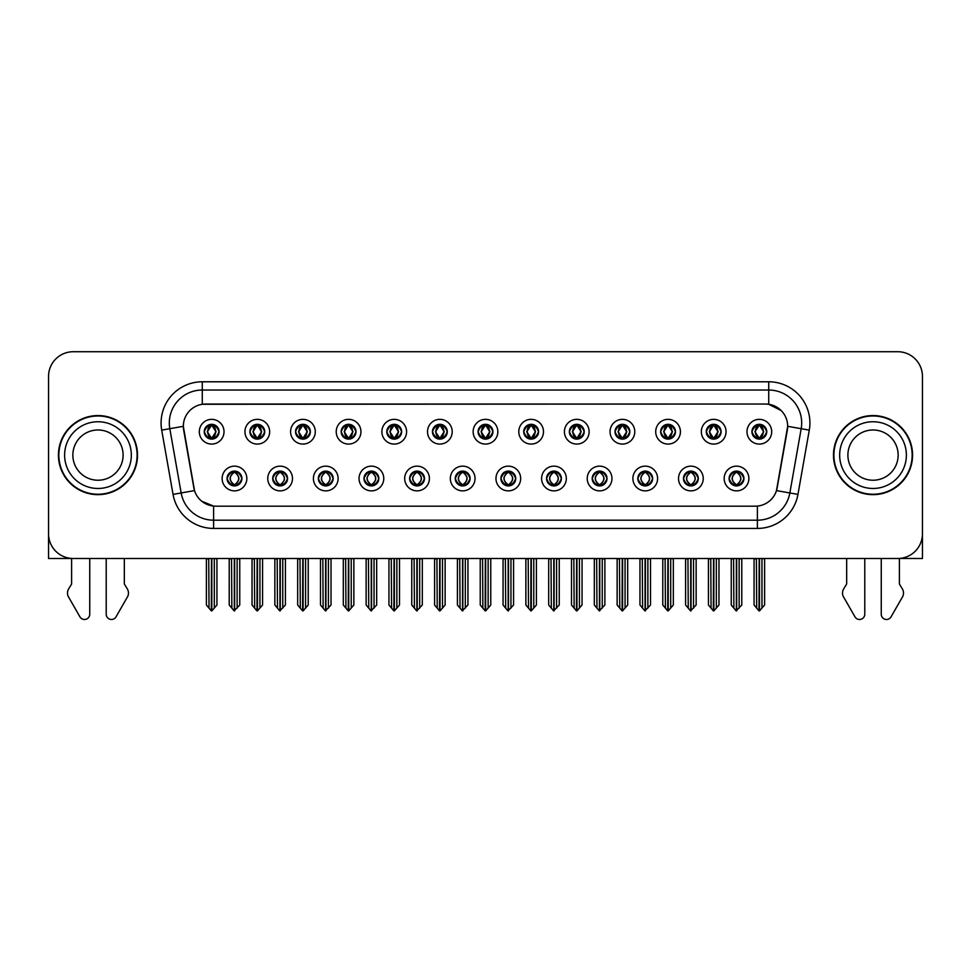<?xml version="1.0" encoding="UTF-8"?>
<svg xmlns="http://www.w3.org/2000/svg" width="971" height="971" viewBox="0 0 971 971"><rect width="100%" height="100%" fill="white"/><g stroke="black" fill="none" stroke-linecap="round" stroke-linejoin="round"><path stroke-width="1.46" d="M455.265 478.509A7.416 7.416 0 0 0 462.682 485.925A7.416 7.416 0 0 0 470.098 478.509A7.416 7.416 0 0 0 462.682 471.093A7.416 7.416 0 0 0 455.265 478.509L455.338 478.509C456.734 482.502 458.664 484.493 461.116 484.493L461.99 484.493C457.086 480.499 457.086 476.506 461.99 472.513L461.116 472.513C458.713 472.464 456.783 474.467 455.338 478.509M450.326 478.509A12.356 12.356 0 0 0 462.682 490.865A12.356 12.356 0 0 0 475.037 478.509A12.356 12.356 0 0 0 462.682 466.153A12.356 12.356 0 0 0 450.326 478.509M500.902 478.509A7.416 7.416 0 0 0 508.319 485.925A7.416 7.416 0 0 0 515.735 478.509A7.416 7.416 0 0 0 508.319 471.093A7.416 7.416 0 0 0 500.902 478.509L500.975 478.509C502.383 482.502 504.301 484.493 506.753 484.493L507.627 484.493C502.723 480.499 502.723 476.506 507.627 472.513L506.753 472.513C504.35 472.464 502.42 474.467 500.975 478.509M495.963 478.509A12.356 12.356 0 0 0 508.319 490.865A12.356 12.356 0 0 0 520.674 478.509A12.356 12.356 0 0 0 508.319 466.153A12.356 12.356 0 0 0 495.963 478.509M546.539 478.509A7.416 7.416 0 0 0 553.956 485.925A7.416 7.416 0 0 0 561.372 478.509A7.416 7.416 0 0 0 553.956 471.093A7.416 7.416 0 0 0 546.539 478.509L546.612 478.509C548.02 482.502 549.95 484.493 552.39 484.493L553.276 484.493C548.36 480.499 548.36 476.506 553.276 472.513L552.39 472.513C549.987 472.464 548.057 474.467 546.612 478.509M541.6 478.509A12.356 12.356 0 0 0 553.956 490.865A12.356 12.356 0 0 0 566.311 478.509A12.356 12.356 0 0 0 553.956 466.153A12.356 12.356 0 0 0 541.6 478.509M295.524 431.707A7.416 7.416 0 0 0 302.94 439.123A7.416 7.416 0 0 0 310.356 431.707A7.416 7.416 0 0 0 302.94 424.303A7.416 7.416 0 0 0 295.524 431.707L295.597 431.707C297.138 435.858 299.056 437.848 301.374 437.703L300.864 438.831M290.584 431.707A12.356 12.356 0 0 0 302.94 444.075A12.356 12.356 0 0 0 315.296 431.707A12.356 12.356 0 0 0 302.94 419.351A12.356 12.356 0 0 0 290.584 431.707M432.447 431.707A7.416 7.416 0 0 0 439.863 439.123A7.416 7.416 0 0 0 447.279 431.707A7.416 7.416 0 0 0 439.863 424.303A7.416 7.416 0 0 0 432.447 431.707L432.52 431.707C434.049 435.858 435.979 437.848 438.297 437.703L437.787 438.831M427.507 431.707A12.356 12.356 0 0 0 439.863 444.075A12.356 12.356 0 0 0 452.219 431.707A12.356 12.356 0 0 0 439.863 419.351A12.356 12.356 0 0 0 427.507 431.707M227.068 478.509A7.416 7.416 0 0 0 234.484 485.925A7.416 7.416 0 0 0 241.9 478.509A7.416 7.416 0 0 0 234.484 471.093A7.416 7.416 0 0 0 227.068 478.509L227.141 478.509C228.549 482.502 230.467 484.493 232.919 484.493L233.793 484.493C228.889 480.499 228.889 476.506 233.793 472.513L232.919 472.513C230.515 472.464 228.586 474.467 227.141 478.509M222.128 478.509A12.356 12.356 0 0 0 234.484 490.865A12.356 12.356 0 0 0 246.84 478.509A12.356 12.356 0 0 0 234.484 466.153A12.356 12.356 0 0 0 222.128 478.509M386.81 431.707A7.416 7.416 0 0 0 394.226 439.123A7.416 7.416 0 0 0 401.63 431.707A7.416 7.416 0 0 0 394.226 424.303A7.416 7.416 0 0 0 386.81 431.707L386.871 431.707C388.412 435.858 390.342 437.848 392.648 437.703L392.15 438.831M381.87 431.707A12.356 12.356 0 0 0 394.226 444.075A12.356 12.356 0 0 0 406.582 431.707A12.356 12.356 0 0 0 394.226 419.351A12.356 12.356 0 0 0 381.87 431.707M249.887 431.707A7.416 7.416 0 0 0 257.303 439.123A7.416 7.416 0 0 0 264.719 431.707A7.416 7.416 0 0 0 257.303 424.303A7.416 7.416 0 0 0 249.887 431.707L249.96 431.707C251.489 435.858 253.419 437.848 255.737 437.703L255.227 438.831M244.947 431.707A12.356 12.356 0 0 0 257.303 444.075A12.356 12.356 0 0 0 269.659 431.707A12.356 12.356 0 0 0 257.303 419.351A12.356 12.356 0 0 0 244.947 431.707M683.463 478.509A7.416 7.416 0 0 0 690.879 485.925A7.416 7.416 0 0 0 698.295 478.509A7.416 7.416 0 0 0 690.879 471.093A7.416 7.416 0 0 0 683.463 478.509L683.535 478.509C684.931 482.502 686.861 484.493 689.313 484.493L690.187 484.493C685.283 480.499 685.283 476.506 690.187 472.513L689.313 472.513C686.91 472.464 684.98 474.467 683.535 478.509M678.523 478.509A12.356 12.356 0 0 0 690.879 490.865A12.356 12.356 0 0 0 703.235 478.509A12.356 12.356 0 0 0 690.879 466.153A12.356 12.356 0 0 0 678.523 478.509M615.007 431.707A7.416 7.416 0 0 0 622.423 439.123A7.416 7.416 0 0 0 629.827 431.707A7.416 7.416 0 0 0 622.423 424.303A7.416 7.416 0 0 0 615.007 431.707L615.068 431.707C616.609 435.858 618.527 437.848 620.845 437.703L620.348 438.831M610.055 431.707A12.356 12.356 0 0 0 622.423 444.075A12.356 12.356 0 0 0 634.779 431.707A12.356 12.356 0 0 0 622.423 419.351A12.356 12.356 0 0 0 610.055 431.707M318.354 478.509A7.416 7.416 0 0 0 325.758 485.925A7.416 7.416 0 0 0 333.174 478.509A7.416 7.416 0 0 0 325.758 471.093A7.416 7.416 0 0 0 318.354 478.509L318.415 478.509C319.823 482.502 321.753 484.493 324.193 484.493L325.079 484.493C320.163 480.499 320.163 476.506 325.079 472.513L324.193 472.513C321.789 472.464 319.872 474.467 318.415 478.509M313.402 478.509A12.356 12.356 0 0 0 325.758 490.865A12.356 12.356 0 0 0 338.114 478.509A12.356 12.356 0 0 0 325.758 466.153A12.356 12.356 0 0 0 313.402 478.509M706.281 431.707A7.416 7.416 0 0 0 713.697 439.123A7.416 7.416 0 0 0 721.113 431.707A7.416 7.416 0 0 0 713.697 424.303A7.416 7.416 0 0 0 706.281 431.707L706.354 431.707C707.883 435.858 709.813 437.848 712.131 437.703L711.622 438.831M701.341 431.707A12.356 12.356 0 0 0 713.697 444.075A12.356 12.356 0 0 0 726.053 431.707A12.356 12.356 0 0 0 713.697 419.351A12.356 12.356 0 0 0 701.341 431.707M341.173 431.707A7.416 7.416 0 0 0 348.577 439.123A7.416 7.416 0 0 0 355.993 431.707A7.416 7.416 0 0 0 348.577 424.303A7.416 7.416 0 0 0 341.173 431.707L341.234 431.707C342.775 435.858 344.693 437.848 347.011 437.703L346.513 438.831M336.221 431.707A12.356 12.356 0 0 0 348.577 444.075A12.356 12.356 0 0 0 360.945 431.707A12.356 12.356 0 0 0 348.577 419.351A12.356 12.356 0 0 0 336.221 431.707M569.37 431.707A7.416 7.416 0 0 0 576.774 439.123A7.416 7.416 0 0 0 584.19 431.707A7.416 7.416 0 0 0 576.774 424.303A7.416 7.416 0 0 0 569.37 431.707L569.431 431.707C570.972 435.858 572.89 437.848 575.208 437.703L574.711 438.831M564.418 431.707A12.356 12.356 0 0 0 576.774 444.075A12.356 12.356 0 0 0 589.13 431.707A12.356 12.356 0 0 0 576.774 419.351A12.356 12.356 0 0 0 564.418 431.707M272.705 478.509A7.416 7.416 0 0 0 280.121 485.925A7.416 7.416 0 0 0 287.537 478.509A7.416 7.416 0 0 0 280.121 471.093A7.416 7.416 0 0 0 272.705 478.509L272.778 478.509C274.186 482.502 276.104 484.493 278.556 484.493L279.43 484.493C274.526 480.499 274.526 476.506 279.43 472.513L278.556 472.513C276.152 472.464 274.223 474.467 272.778 478.509M267.765 478.509A12.356 12.356 0 0 0 280.121 490.865A12.356 12.356 0 0 0 292.477 478.509A12.356 12.356 0 0 0 280.121 466.153A12.356 12.356 0 0 0 267.765 478.509M478.084 431.707A7.416 7.416 0 0 0 485.5 439.123A7.416 7.416 0 0 0 492.916 431.707A7.416 7.416 0 0 0 485.5 424.303A7.416 7.416 0 0 0 478.084 431.707L478.157 431.707C479.686 435.858 481.616 437.848 483.934 437.703L483.424 438.831M473.144 431.707A12.356 12.356 0 0 0 485.5 444.075A12.356 12.356 0 0 0 497.856 431.707A12.356 12.356 0 0 0 485.5 419.351A12.356 12.356 0 0 0 473.144 431.707M409.628 478.509A7.416 7.416 0 0 0 417.045 485.925A7.416 7.416 0 0 0 424.461 478.509A7.416 7.416 0 0 0 417.045 471.093A7.416 7.416 0 0 0 409.628 478.509L409.689 478.509C411.097 482.502 413.027 484.493 415.479 484.493L416.353 484.493C411.449 480.499 411.449 476.506 416.353 472.513L415.479 472.513C413.076 472.464 411.146 474.467 409.689 478.509M404.689 478.509A12.356 12.356 0 0 0 417.045 490.865A12.356 12.356 0 0 0 429.4 478.509A12.356 12.356 0 0 0 417.045 466.153A12.356 12.356 0 0 0 404.689 478.509M523.721 431.707A7.416 7.416 0 0 0 531.137 439.123A7.416 7.416 0 0 0 538.553 431.707A7.416 7.416 0 0 0 531.137 424.303A7.416 7.416 0 0 0 523.721 431.707L523.794 431.707C525.323 435.858 527.253 437.848 529.571 437.703L529.061 438.831M518.781 431.707A12.356 12.356 0 0 0 531.137 444.075A12.356 12.356 0 0 0 543.493 431.707A12.356 12.356 0 0 0 531.137 419.351A12.356 12.356 0 0 0 518.781 431.707M660.644 431.707A7.416 7.416 0 0 0 668.06 439.123A7.416 7.416 0 0 0 675.476 431.707A7.416 7.416 0 0 0 668.06 424.303A7.416 7.416 0 0 0 660.644 431.707L660.717 431.707C662.246 435.858 664.176 437.848 666.482 437.703L665.985 438.831M655.704 431.707A12.356 12.356 0 0 0 668.06 444.075A12.356 12.356 0 0 0 680.416 431.707A12.356 12.356 0 0 0 668.06 419.351A12.356 12.356 0 0 0 655.704 431.707M363.991 478.509A7.416 7.416 0 0 0 371.408 485.925A7.416 7.416 0 0 0 378.811 478.509A7.416 7.416 0 0 0 371.408 471.093A7.416 7.416 0 0 0 363.991 478.509L364.052 478.509C365.46 482.502 367.39 484.493 369.83 484.493L370.716 484.493C365.812 480.499 365.812 476.506 370.716 472.513L369.83 472.513C367.426 472.464 365.509 474.467 364.052 478.509M359.039 478.509A12.356 12.356 0 0 0 371.408 490.865A12.356 12.356 0 0 0 383.763 478.509A12.356 12.356 0 0 0 371.408 466.153A12.356 12.356 0 0 0 359.039 478.509M751.918 431.707A7.416 7.416 0 0 0 759.334 439.123A7.416 7.416 0 0 0 766.75 431.707A7.416 7.416 0 0 0 759.334 424.303A7.416 7.416 0 0 0 751.918 431.707L751.991 431.707C753.52 435.858 755.45 437.848 757.768 437.703L757.259 438.831M746.978 431.707A12.356 12.356 0 0 0 759.334 444.075A12.356 12.356 0 0 0 771.69 431.707A12.356 12.356 0 0 0 759.334 419.351A12.356 12.356 0 0 0 746.978 431.707M592.189 478.509A7.416 7.416 0 0 0 599.593 485.925A7.416 7.416 0 0 0 607.009 478.509A7.416 7.416 0 0 0 599.593 471.093A7.416 7.416 0 0 0 592.189 478.509L592.249 478.509C593.657 482.502 595.587 484.493 598.027 484.493L598.913 484.493C594.009 480.499 594.009 476.506 598.913 472.513L598.027 472.513C595.624 472.464 593.706 474.467 592.249 478.509M587.237 478.509A12.356 12.356 0 0 0 599.593 490.865A12.356 12.356 0 0 0 611.961 478.509A12.356 12.356 0 0 0 599.593 466.153A12.356 12.356 0 0 0 587.237 478.509M637.826 478.509A7.416 7.416 0 0 0 645.242 485.925A7.416 7.416 0 0 0 652.646 478.509A7.416 7.416 0 0 0 645.242 471.093A7.416 7.416 0 0 0 637.826 478.509L637.886 478.509C639.294 482.502 641.224 484.493 643.676 484.493L644.55 484.493C639.646 480.499 639.646 476.506 644.55 472.513L643.676 472.513C641.273 472.464 639.343 474.467 637.886 478.509M632.886 478.509A12.356 12.356 0 0 0 645.242 490.865A12.356 12.356 0 0 0 657.598 478.509A12.356 12.356 0 0 0 645.242 466.153A12.356 12.356 0 0 0 632.886 478.509M204.25 431.707A7.416 7.416 0 0 0 211.666 439.123A7.416 7.416 0 0 0 219.082 431.707A7.416 7.416 0 0 0 211.666 424.303A7.416 7.416 0 0 0 204.25 431.707L204.323 431.707C205.852 435.858 207.782 437.848 210.1 437.703L209.59 438.831M199.31 431.707A12.356 12.356 0 0 0 211.666 444.075A12.356 12.356 0 0 0 224.022 431.707A12.356 12.356 0 0 0 211.666 419.351A12.356 12.356 0 0 0 199.31 431.707M729.1 478.509A7.416 7.416 0 0 0 736.516 485.925A7.416 7.416 0 0 0 743.932 478.509A7.416 7.416 0 0 0 736.516 471.093A7.416 7.416 0 0 0 729.1 478.509L729.172 478.509C730.58 482.502 732.498 484.493 734.95 484.493L735.824 484.493C730.92 480.499 730.92 476.506 735.824 472.513L734.95 472.513C732.547 472.464 730.617 474.467 729.172 478.509M724.16 478.509A12.356 12.356 0 0 0 736.516 490.865A12.356 12.356 0 0 0 748.872 478.509A12.356 12.356 0 0 0 736.516 466.153A12.356 12.356 0 0 0 724.16 478.509M183.325 426.281A22.248 22.248 0 0 0 183.665 430.141L193.836 487.806A22.248 22.248 0 0 0 215.732 506.182L755.268 506.182A22.248 22.248 0 0 0 777.164 487.806L787.335 430.141A22.248 22.248 0 0 0 765.427 404.033L205.573 404.033A22.248 22.248 0 0 0 183.325 426.281L183.568 422.98M899.389 558.446L922.45 558.495L922.45 376.432A24.712 24.712 0 0 0 897.738 351.72L73.262 351.72A24.712 24.712 0 0 0 48.55 376.432L48.55 558.495L71.611 558.495L71.611 583.996L68.686 588.827A8.241 8.241 0 0 0 68.091 596.17L79.925 616.828A5.256 5.256 0 0 0 89.745 614.194L89.745 558.495L106.215 558.495L106.215 614.194A5.256 5.256 0 0 0 116.035 616.828L127.869 596.17A8.241 8.241 0 0 0 127.274 588.827L124.337 583.996L124.337 558.495M846.663 558.495L846.663 583.996L843.726 588.827A8.241 8.241 0 0 0 843.131 596.17L854.966 616.828A5.256 5.256 0 0 0 864.785 614.194L864.785 558.495L881.255 558.495L881.255 614.194A5.256 5.256 0 0 0 891.075 616.828L902.909 596.17A8.241 8.241 0 0 0 902.314 588.827L899.389 583.996L899.389 558.495M58.43 455.108A39.544 39.544 0 0 0 97.974 494.652A39.544 39.544 0 0 0 137.518 455.108A39.544 39.544 0 0 0 97.974 415.564A39.544 39.544 0 0 0 58.43 455.108M833.482 455.108A39.544 39.544 0 0 0 873.026 494.652A39.544 39.544 0 0 0 912.57 455.108A39.544 39.544 0 0 0 873.026 415.564A39.544 39.544 0 0 0 833.482 455.108M202.271 381.785L768.729 381.785A41.195 41.195 0 0 1 809.292 430.129L797.956 494.385A41.195 41.195 0 0 1 757.392 528.43L213.608 528.43A41.195 41.195 0 0 1 173.044 494.385L161.708 430.129A41.195 41.195 0 0 1 202.271 381.785L202.271 390.026L768.729 390.026A32.953 32.953 0 0 1 801.184 428.697L789.848 492.965A32.953 32.953 0 0 1 757.392 520.189L213.608 520.189A32.953 32.953 0 0 1 181.152 492.965L169.816 428.697A32.953 32.953 0 0 1 202.271 390.026L202.271 404.276L765.427 404.033L768.729 404.276L781.157 410.551M755.268 506.182L215.732 506.182M213.608 528.43L213.608 506.085L201.725 501.218M801.184 428.697L787.675 426.318L776.484 490.598L789.848 492.965L801.184 428.697L809.292 430.129M173.044 494.385L194.516 490.598L183.325 426.318L169.816 428.697A32.953 32.953 0 0 1 169.318 422.98M777.164 487.806L777.031 488.51M193.969 488.51L193.836 487.806M897.738 351.72L73.262 351.72M48.55 376.432L48.55 533.783A24.712 24.712 0 0 0 73.262 558.495L897.738 558.495A24.712 24.712 0 0 0 922.45 533.783L922.45 376.432M737.79 485.803L737.207 484.493L738.081 484.493C740.485 484.553 742.414 482.551 743.859 478.497C742.451 474.503 740.521 472.513 738.081 472.513L738.591 471.384M737.79 471.202L737.207 472.513L738.081 472.513M736.067 484.493L735.448 485.84L736.079 484.493C730.86 480.499 730.86 476.506 736.079 472.513L735.448 471.166L736.079 472.513C731.042 476.506 731.042 480.499 736.067 484.493M735.824 472.513L735.241 471.202M737.207 472.513L737.584 471.166L736.953 472.513C742.172 476.506 742.172 480.499 736.953 484.493L737.572 485.84L736.965 484.493C741.99 480.499 741.99 476.506 736.965 472.513L737.207 472.513C742.111 476.506 742.111 480.499 737.207 484.493L737.207 484.493M733.578 558.495L733.882 608.149L736.176 610.893L741.783 605.006L741.783 558.908L739.149 558.908L739.149 608.149M736.686 558.495L736.686 610.893M736.346 610.893L736.346 558.495M731.248 558.495L731.248 605.006L733.882 608.149M733.882 558.908L731.248 558.908M756.397 558.495L756.7 608.149L758.994 610.893L759.176 558.495M759.504 558.495L759.504 610.893L764.602 605.006L764.602 558.908L762.271 558.495M754.066 558.495L754.066 605.006L756.7 608.149M756.7 558.908L754.066 558.908M761.968 608.149L761.968 558.908M758.06 439.013L758.642 437.703L757.768 437.703M758.06 424.412L758.642 425.723L757.768 425.723C755.377 425.686 753.447 427.677 751.991 431.707M766.75 431.707L766.677 431.707C765.257 427.726 763.327 425.735 760.9 425.723L760.026 425.723L763.764 431.707L760.026 437.703L761.41 438.831M766.677 431.707C765.197 435.785 763.267 437.775 760.9 437.703M758.642 437.703L755.05 431.707L758.885 425.723C754.285 425.881 754.139 436.938 758.897 437.703L754.904 431.707L758.642 425.723M759.783 425.723L760.402 424.376L759.771 425.723C764.383 425.881 764.529 436.938 759.771 437.703L760.39 439.05L759.783 437.703L763.619 431.707L759.783 425.723M692.153 485.803L691.57 484.493L692.444 484.493C694.848 484.553 696.777 482.551 698.222 478.497C696.814 474.503 694.884 472.513 692.444 472.513L692.942 471.384M692.153 471.202L691.57 472.513L692.444 472.513M690.43 484.493L689.811 485.84L690.442 484.493C685.223 480.499 685.223 476.506 690.442 472.513L689.811 471.166L690.442 472.513C685.392 476.506 685.392 480.499 690.43 484.493M690.187 472.513L689.604 471.202M691.57 472.513L691.935 471.166L691.316 472.513C696.535 476.506 696.535 480.499 691.316 484.493L691.935 485.84L691.328 484.493C696.353 480.499 696.353 476.506 691.328 472.513L691.57 472.513C696.474 476.506 696.474 480.499 691.57 484.493L691.57 484.493M687.941 558.495L688.245 608.149L690.539 610.893L696.146 605.006L696.146 558.908L693.512 558.908L693.512 608.149M691.036 558.495L691.036 610.893M690.709 610.893L690.709 558.495M685.599 558.495L685.599 605.006L688.245 608.149M688.245 558.908L685.599 558.908M646.516 485.803L645.921 484.493L646.807 484.493C649.211 484.553 651.14 482.551 652.585 478.497C651.165 474.503 649.247 472.513 646.807 472.513L647.305 471.384M646.516 471.202L645.921 472.513L646.807 472.513M644.793 484.493L644.174 485.84L644.793 484.493C639.586 480.499 639.586 476.506 644.793 472.513L644.174 471.166L644.793 472.513C639.755 476.506 639.755 480.499 644.793 484.493M644.55 472.513L643.967 471.202M645.921 472.513L646.298 471.166L645.921 472.513C650.837 476.506 650.837 480.499 645.921 484.493L646.298 485.84L645.679 484.493C650.716 480.499 650.716 476.506 645.679 472.513C650.886 476.506 650.886 480.499 645.679 484.493L645.921 484.493M642.292 558.495L642.596 608.149L644.902 610.893L650.509 605.006L650.509 558.908L647.875 558.908L647.875 608.149M645.399 558.495L645.399 610.893M645.072 610.893L645.072 558.495M639.962 558.495L639.962 605.006L642.596 608.149M642.596 558.908L639.962 558.908M600.879 485.803L600.284 484.493L601.17 484.493C603.574 484.553 605.491 482.551 606.948 478.497C605.528 474.503 603.61 472.513 601.17 472.513L601.668 471.384M600.879 471.202L600.284 472.513L601.17 472.513M599.156 484.493L598.537 485.84L599.156 484.493C593.949 480.499 593.949 476.506 599.156 472.513L598.537 471.166L599.156 472.513C594.118 476.506 594.118 480.499 599.156 484.493M598.913 472.513L598.318 471.202M600.284 472.513L600.661 471.166L600.284 472.513C605.188 476.506 605.188 480.499 600.284 484.493L600.661 485.84L600.042 484.493C605.079 480.499 605.079 476.506 600.042 472.513C605.249 476.506 605.249 480.499 600.042 484.493L600.284 484.493M596.655 558.495L596.959 608.149L599.265 610.893L604.872 605.006L604.872 558.908L602.238 558.908L602.238 608.149M599.762 558.495L599.762 610.893M599.435 610.893L599.435 558.495M594.325 558.495L594.325 605.006L596.959 608.149M596.959 558.908L594.325 558.908M710.76 558.495L711.063 608.149L713.357 610.893L713.527 558.495M713.855 558.495L713.855 610.893L718.965 605.006L718.965 558.908L716.634 558.495M708.429 558.495L708.429 605.006L711.063 608.149M711.063 558.908L708.429 558.908M716.331 608.149L716.331 558.908M712.423 439.013L713.005 437.703L712.131 437.703M712.423 424.412L713.005 425.723L712.131 425.723C709.74 425.686 707.81 427.677 706.354 431.707M721.113 431.707L721.04 431.707C719.608 427.726 717.69 425.735 715.263 425.723L714.389 425.723L718.127 431.707L714.389 437.703L715.773 438.831M721.04 431.707C719.56 435.785 717.63 437.775 715.263 437.703M713.005 437.703L709.413 431.707L713.248 425.723C708.648 425.881 708.502 436.938 713.26 437.703L709.267 431.707L713.005 425.723M714.146 425.723L714.765 424.376L714.134 425.723C718.746 425.881 718.892 436.938 714.134 437.703L714.753 439.05L714.146 437.703L717.982 431.707L714.146 425.723M665.111 558.495L665.426 608.149L667.72 610.893L667.89 558.495M668.218 558.495L668.218 610.893L673.328 605.006L673.328 558.908L670.997 558.495M662.78 558.495L662.78 605.006L665.426 608.149M665.426 558.908L662.78 558.908M670.694 608.149L670.694 558.908M666.774 439.013L667.368 437.703L666.482 437.703M666.774 424.412L667.368 425.723L666.482 425.723C664.103 425.686 662.173 427.677 660.717 431.707M675.476 431.707L675.403 431.707C673.971 427.726 672.053 425.735 669.626 425.723L668.752 425.723L672.49 431.707L668.752 437.703L670.136 438.831M675.403 431.707C673.923 435.785 671.993 437.775 669.626 437.703M667.368 437.703L663.776 431.707L667.611 425.723C663.011 425.881 662.865 436.938 667.611 437.703L663.63 431.707L667.368 425.723M668.509 425.723L669.116 424.376L668.497 425.723C673.097 425.881 673.243 436.938 668.497 437.703L669.116 439.05L668.509 437.703L672.345 431.707L668.509 425.723M619.474 558.495L619.777 608.149L622.083 610.893L622.253 558.495M622.581 558.495L622.581 610.893L627.691 605.006L627.691 558.908L625.36 558.495M617.143 558.495L617.143 605.006L619.777 608.149M619.777 558.908L617.143 558.908M625.057 608.149L625.057 558.908M621.137 439.013L621.731 437.703L620.845 437.703M621.137 424.412L621.731 425.723L620.845 425.723C618.466 425.686 616.536 427.677 615.068 431.707M629.827 431.707L629.766 431.707C628.334 427.726 626.404 425.735 623.989 425.723L623.115 425.723L626.853 431.707L623.115 437.703L624.487 438.831M629.766 431.707C628.273 435.785 626.356 437.775 623.989 437.703M621.731 437.703L618.139 431.707L621.974 425.723C617.374 425.881 617.228 436.938 621.974 437.703L617.993 431.707L621.731 425.723M622.86 425.723L622.86 425.723C627.46 425.881 627.606 436.938 622.86 437.703L623.479 439.05L622.86 437.703L626.696 431.707L622.86 425.723L623.479 424.376L622.86 425.723M573.837 558.495L574.14 608.149L576.446 610.893L576.616 558.495M576.944 558.495L576.944 610.893L582.054 605.006L582.054 558.908L579.723 558.495M571.506 558.495L571.506 605.006L574.14 608.149M574.14 558.908L571.506 558.908M579.42 608.149L579.42 558.908M575.5 439.013L576.082 437.703L575.208 437.703M575.5 424.412L576.082 425.723L575.208 425.723C572.817 425.686 570.899 427.677 569.431 431.707M584.19 431.707L584.129 431.707C582.697 427.726 580.767 425.735 578.352 425.723L577.466 425.723L581.204 431.707L577.466 437.703L578.85 438.831M584.129 431.707C582.636 435.785 580.719 437.775 578.352 437.703M576.082 437.703L572.489 431.707L576.325 425.723C571.737 425.881 571.591 436.938 576.337 437.703L572.344 431.707L576.082 425.723M577.223 425.723L577.223 425.723C581.823 425.881 581.969 436.938 577.223 437.703L577.842 439.05L577.223 437.703L581.059 431.707L577.223 425.723L577.842 424.376L577.223 425.723M123.111 455.108A25.125 25.125 0 0 0 97.974 429.983A25.125 25.125 0 0 0 72.849 455.108A25.125 25.125 0 0 0 97.974 480.232A25.125 25.125 0 0 0 123.111 455.108A25.125 25.125 0 0 1 97.974 480.232A25.125 25.125 0 0 1 72.849 455.108M58.843 455.108A39.131 39.131 0 0 1 97.974 415.976A39.131 39.131 0 0 1 137.105 455.108A39.131 39.131 0 0 1 97.974 494.239A39.131 39.131 0 0 1 58.843 455.108M898.151 455.108A25.125 25.125 0 0 0 873.026 429.983A25.125 25.125 0 0 0 847.889 455.108A25.125 25.125 0 0 0 873.026 480.232A25.125 25.125 0 0 0 898.151 455.108A25.125 25.125 0 0 1 873.026 480.232A25.125 25.125 0 0 1 847.889 455.108M833.895 455.108A39.131 39.131 0 0 1 873.026 415.976A39.131 39.131 0 0 1 912.157 455.108A39.131 39.131 0 0 1 873.026 494.239A39.131 39.131 0 0 1 833.895 455.108M555.23 485.803L554.647 484.493L555.521 484.493C557.924 484.553 559.854 482.551 561.311 478.497C559.891 474.503 557.961 472.513 555.521 472.513L556.031 471.384M555.23 471.202L554.647 472.513L555.521 472.513M553.519 484.493L552.9 485.84L553.519 484.493C548.312 480.499 548.312 476.506 553.519 472.513L552.9 471.166L553.519 472.513C548.481 476.506 548.481 480.499 553.519 484.493M553.276 472.513L552.681 471.202M554.647 472.513C559.551 476.506 559.551 480.499 554.647 484.493L554.405 484.493C559.442 480.499 559.442 476.506 554.405 472.513L555.024 471.166M554.647 484.493L555.024 485.84M551.018 558.495L551.322 608.149L553.616 610.893L559.235 605.006L559.235 558.908L556.589 558.908L556.589 608.149M554.125 558.495L554.125 610.893M553.798 610.893L553.798 558.495M548.688 558.495L548.688 605.006L551.322 608.149M551.322 558.908L548.688 558.908M509.593 485.803L509.01 484.493L509.884 484.493C512.287 484.553 514.217 482.551 515.662 478.497C514.254 474.503 512.324 472.513 509.884 472.513L510.394 471.384M509.593 471.202L509.01 472.513L509.884 472.513M507.869 484.493L507.263 485.84L507.882 484.493C502.662 480.499 502.662 476.506 507.882 472.513L507.263 471.166L507.882 472.513C502.844 476.506 502.844 480.499 507.869 484.493M507.627 472.513L507.044 471.202M509.01 472.513C513.914 476.506 513.914 480.499 509.01 484.493L508.768 484.493C513.793 480.499 513.793 476.506 508.768 472.513L509.387 471.166M509.01 484.493L509.387 485.84M505.381 558.495L505.685 608.149L507.979 610.893L513.586 605.006L513.586 558.908L510.952 558.908L510.952 608.149M508.488 558.495L508.488 610.893M508.161 610.893L508.161 558.495M503.051 558.495L503.051 605.006L505.685 608.149M505.685 558.908L503.051 558.908M463.956 485.803L463.373 484.493L464.247 484.493C466.65 484.553 468.58 482.551 470.025 478.497C468.617 474.503 466.687 472.513 464.247 472.513L464.757 471.384M463.956 471.202L463.373 472.513L464.247 472.513M461.407 471.202L462.232 472.513C457.207 476.506 457.207 480.499 462.232 484.493L461.613 485.84M461.99 472.513L461.613 471.166M463.373 472.513L463.737 471.166L463.373 472.513C468.277 476.506 468.277 480.499 463.373 484.493L463.737 485.84L463.118 484.493C468.156 480.499 468.156 476.506 463.131 472.513C468.338 476.506 468.338 480.499 463.118 484.493L463.373 484.493M459.744 558.495L460.048 608.149L462.342 610.893L467.949 605.006L467.949 558.908L465.315 558.908L465.315 608.149M462.839 558.495L462.839 610.893M462.512 610.893L462.512 558.495M457.414 558.495L457.414 605.006L460.048 608.149M460.048 558.908L457.414 558.908M528.2 558.495L528.503 608.149L530.797 610.893L530.979 558.495M531.307 558.495L531.307 610.893L536.417 605.006L536.417 558.908L534.074 558.495M525.869 558.495L525.869 605.006L528.503 608.149M528.503 558.908L525.869 558.908M533.771 608.149L533.771 558.908M529.863 439.013L530.445 437.703L529.571 437.703M529.863 424.412L530.445 425.723L529.571 425.723C527.18 425.686 525.262 427.677 523.794 431.707M538.553 431.707L538.48 431.707C537.06 427.726 535.13 425.735 532.703 425.723L531.829 425.723L535.567 431.707L531.829 437.703L533.213 438.831M538.48 431.707C536.999 435.785 535.07 437.775 532.703 437.703M530.445 437.703L526.852 431.707L530.688 425.723C526.1 425.881 525.942 436.938 530.7 437.703L526.707 431.707L530.445 425.723M532.205 424.376L531.586 425.723C536.186 425.881 536.332 436.938 531.586 437.703L532.193 439.05M482.563 558.495L482.866 608.149L485.16 610.893L485.33 558.495M485.67 558.495L485.67 610.893L490.768 605.006L490.768 558.908L488.437 558.495M480.232 558.495L480.232 605.006L482.866 608.149M482.866 558.908L480.232 558.908M488.134 608.149L488.134 558.908M484.226 439.013L484.808 437.703L483.934 437.703M484.226 424.412L484.808 425.723L483.934 425.723C481.543 425.686 479.613 427.677 478.157 431.707M492.916 431.707L492.843 431.707C491.423 427.726 489.493 425.735 487.066 425.723L486.192 425.723L489.93 431.707L486.192 437.703L487.576 438.831M492.843 431.707C491.362 435.785 489.433 437.775 487.066 437.703M484.808 437.703L481.215 431.707L485.051 425.723C480.451 425.881 480.305 436.938 485.063 437.703L481.07 431.707L484.808 425.723M486.568 424.376L485.949 425.723C490.549 425.881 490.695 436.938 485.937 437.703L486.556 439.05M436.926 558.495L437.229 608.149L439.523 610.893L439.693 558.495M440.021 558.495L440.021 610.893L445.131 605.006L445.131 558.908L442.8 558.495M434.583 558.495L434.583 605.006L437.229 608.149M437.229 558.908L434.583 558.908M442.497 608.149L442.497 558.908M438.589 439.013L439.171 437.703L438.297 437.703M438.589 424.412L439.171 425.723L438.297 425.723C435.906 425.686 433.976 427.677 432.52 431.707M447.279 431.707L447.206 431.707C445.774 427.726 443.856 425.735 441.429 425.723L440.555 425.723L444.293 431.707L440.555 437.703L441.939 438.831M447.206 431.707C445.725 435.785 443.796 437.775 441.429 437.703M439.171 437.703L435.578 431.707L439.414 425.723C434.814 425.881 434.668 436.938 439.414 437.703L435.433 431.707L439.171 425.723M440.931 424.376L440.312 425.723C444.9 425.881 445.058 436.938 440.3 437.703L440.919 439.05M418.319 485.803L417.724 484.493L418.61 484.493C421.013 484.553 422.943 482.551 424.388 478.497C422.98 474.503 421.05 472.513 418.61 472.513L419.108 471.384M418.319 471.202L417.724 472.513L418.61 472.513M415.77 471.202L416.595 472.513C411.558 476.506 411.558 480.499 416.595 484.493L415.976 485.84M416.353 472.513L415.976 471.166M417.724 472.513L418.1 471.166L417.724 472.513C422.64 476.506 422.64 480.499 417.724 484.493L418.1 485.84L417.481 484.493C422.519 480.499 422.519 476.506 417.481 472.513C422.688 476.506 422.688 480.499 417.481 484.493L417.724 484.493M414.095 558.495L414.411 608.149L416.705 610.893L422.312 605.006L422.312 558.908L419.678 558.908L419.678 608.149M417.202 558.495L417.202 610.893M416.875 610.893L416.875 558.495M411.765 558.495L411.765 605.006L414.411 608.149M414.411 558.908L411.765 558.908M372.682 485.803L372.087 484.493L372.973 484.493C375.376 484.553 377.294 482.551 378.751 478.497C377.331 474.503 375.413 472.513 372.973 472.513L373.471 471.384M372.682 471.202L372.087 472.513L372.973 472.513M370.958 484.493L370.339 485.84L370.958 484.493C365.751 480.499 365.751 476.506 370.958 472.513L370.339 471.166L370.958 472.513C365.921 476.506 365.921 480.499 370.958 484.493M370.716 472.513L370.121 471.202M372.087 472.513L372.463 471.166L372.087 472.513C376.991 476.506 376.991 480.499 372.087 484.493L372.463 485.84L371.844 484.493C376.882 480.499 376.882 476.506 371.844 472.513C377.051 476.506 377.051 480.499 371.844 484.493L372.087 484.493M368.458 558.495L368.762 608.149L371.068 610.893L376.675 605.006L376.675 558.908L374.041 558.908L374.041 608.149M371.565 558.495L371.565 610.893M371.238 610.893L371.238 558.495M366.128 558.495L366.128 605.006L368.762 608.149M368.762 558.908L366.128 558.908M327.033 485.803L326.45 484.493L327.324 484.493C329.739 484.553 331.657 482.551 333.114 478.497C331.694 474.503 329.764 472.513 327.324 472.513L327.834 471.384M327.033 471.202L326.45 472.513L327.324 472.513M325.321 484.493L324.702 485.84L325.321 484.493C320.114 480.499 320.114 476.506 325.321 472.513L324.702 471.166L325.321 472.513C320.284 476.506 320.284 480.499 325.321 484.493M325.079 472.513L324.484 471.202M326.45 472.513L326.826 471.166L326.45 472.513C331.354 476.506 331.354 480.499 326.45 484.493L326.826 485.84L326.207 484.493C331.245 480.499 331.245 476.506 326.207 472.513C331.414 476.506 331.414 480.499 326.207 484.493L326.45 484.493M322.821 558.495L323.125 608.149L325.431 610.893L331.038 605.006L331.038 558.908L328.404 558.908L328.404 608.149M325.928 558.495L325.928 610.893M325.601 610.893L325.601 558.495M320.491 558.495L320.491 605.006L323.125 608.149M323.125 558.908L320.491 558.908M281.396 485.803L280.813 484.493L281.687 484.493C284.09 484.553 286.02 482.551 287.465 478.497C286.057 474.503 284.127 472.513 281.687 472.513L282.197 471.384M281.396 471.202L280.813 472.513L281.687 472.513M279.672 484.493L279.065 485.84L279.684 484.493C274.465 480.499 274.465 476.506 279.684 472.513L279.065 471.166L279.672 472.513C274.647 476.506 274.647 480.499 279.672 484.493M279.43 472.513L278.847 471.202M280.813 472.513L281.189 471.166L280.813 472.513C285.717 476.506 285.717 480.499 280.813 484.493L281.189 485.84L280.558 484.493C285.608 480.499 285.608 476.506 280.57 472.513C285.777 476.506 285.777 480.499 280.558 484.493L280.813 484.493M277.184 558.495L277.488 608.149L279.782 610.893L285.401 605.006L285.401 558.908L282.755 558.908L282.755 608.149M280.291 558.495L280.291 610.893M279.964 610.893L279.964 558.495M274.854 558.495L274.854 605.006L277.488 608.149M277.488 558.908L274.854 558.908M235.759 485.803L235.176 484.493L236.05 484.493C238.453 484.553 240.383 482.551 241.828 478.497C240.42 474.503 238.49 472.513 236.05 472.513L236.56 471.384M235.759 471.202L235.176 472.513L236.05 472.513M234.035 484.493L233.416 485.84L234.047 484.493C228.828 480.499 228.828 476.506 234.047 472.513L233.428 471.166L234.035 472.513C229.01 476.506 229.01 480.499 234.035 484.493M233.793 472.513L233.21 471.202M235.176 472.513L235.552 471.166L235.176 472.513C240.08 476.506 240.08 480.499 235.176 484.493L235.552 485.84L234.921 484.493C239.958 480.499 239.958 476.506 234.933 472.513C240.14 476.506 240.14 480.499 234.921 484.493L235.176 484.493M231.547 558.495L231.851 608.149L234.145 610.893L239.752 605.006L239.752 558.908L237.118 558.908L237.118 608.149M234.654 558.495L234.654 610.893M234.314 610.893L234.314 558.495M229.217 558.495L229.217 605.006L231.851 608.149M231.851 558.908L229.217 558.908M391.277 558.495L391.58 608.149L393.886 610.893L394.056 558.495M394.384 558.495L394.384 610.893L399.494 605.006L399.494 558.908L397.163 558.495M388.946 558.495L388.946 605.006L391.58 608.149M391.58 558.908L388.946 558.908M396.86 608.149L396.86 558.908M392.939 439.013L393.534 437.703L392.648 437.703M392.939 424.412L393.534 425.723L392.648 425.723C390.269 425.686 388.339 427.677 386.871 431.707M401.63 431.707L401.569 431.707C400.137 427.726 398.219 425.735 395.792 425.723L394.918 425.723L398.656 431.707L394.918 437.703L396.289 438.831M401.569 431.707C400.088 435.785 398.159 437.775 395.792 437.703M393.534 437.703L389.941 431.707L393.777 425.723C389.177 425.881 389.031 436.938 393.777 437.703L389.796 431.707L393.534 425.723M394.675 425.723L394.675 425.723C399.263 425.881 399.409 436.938 394.663 437.703L395.282 439.05L394.675 437.703L398.511 431.707L394.675 425.723L395.282 424.376L394.663 425.723M345.64 558.495L345.943 608.149L348.249 610.893L348.419 558.495M348.747 558.495L348.747 610.893L353.857 605.006L353.857 558.908L351.526 558.495M343.309 558.495L343.309 605.006L345.943 608.149M345.943 558.908L343.309 558.908M351.223 608.149L351.223 558.908M347.302 439.013L347.885 437.703L347.011 437.703M347.302 424.412L347.885 425.723L347.011 425.723C344.62 425.686 342.702 427.677 341.234 431.707M355.993 431.707L355.932 431.707C354.5 427.726 352.57 425.735 350.155 425.723L349.269 425.723L353.007 431.707L349.269 437.703L350.652 438.831M355.932 431.707C354.439 435.785 352.522 437.775 350.155 437.703M347.885 437.703L344.304 431.707L348.14 425.723C343.54 425.881 343.394 436.938 348.14 437.703L344.147 431.707L347.885 425.723M349.026 425.723L349.026 425.723C353.626 425.881 353.772 436.938 349.026 437.703L349.645 439.05L349.026 437.703L352.861 431.707L349.026 425.723L349.645 424.376L349.026 425.723M300.003 558.495L300.306 608.149L302.6 610.893L302.782 558.495M303.11 558.495L303.11 610.893L308.22 605.006L308.22 558.908L305.889 558.495M297.672 558.495L297.672 605.006L300.306 608.149M300.306 558.908L297.672 558.908M305.574 608.149L305.574 558.908M301.665 439.013L302.248 437.703L301.374 437.703M301.665 424.412L302.248 425.723L301.374 425.723C298.983 425.686 297.065 427.677 295.597 431.707M310.356 431.707L310.295 431.707C308.863 427.726 306.933 425.735 304.518 425.723L303.632 425.723L307.37 431.707L303.632 437.703L305.015 438.831M310.295 431.707C308.802 435.785 306.885 437.775 304.518 437.703M302.248 437.703L298.655 431.707L302.491 425.723L301.884 424.376L302.503 425.723C297.903 425.881 297.757 436.938 302.503 437.703L301.884 439.05L302.491 437.703L298.51 431.707L302.248 425.723M303.389 425.723L303.389 425.723C307.989 425.881 308.135 436.938 303.389 437.703L304.008 439.05L303.389 437.703L307.224 431.707L303.389 425.723L304.008 424.376L303.389 425.723M254.366 558.495L254.669 608.149L256.963 610.893L257.145 558.495M257.473 558.495L257.473 610.893L262.571 605.006L262.571 558.908L260.24 558.495M252.035 558.495L252.035 605.006L254.669 608.149M254.669 558.908L252.035 558.908M259.937 608.149L259.937 558.908M256.028 439.013L256.611 437.703L255.737 437.703M256.028 424.412L256.611 425.723L255.737 425.723C253.346 425.686 251.428 427.677 249.96 431.707M264.719 431.707L264.646 431.707C263.226 427.726 261.296 425.735 258.869 425.723L257.995 425.723L261.733 431.707L257.995 437.703L259.378 438.831M264.646 431.707C263.165 435.785 261.235 437.775 258.869 437.703M256.611 437.703L253.018 431.707L256.854 425.723L256.235 424.376L256.866 425.723C252.254 425.881 252.108 436.938 256.866 437.703L256.247 439.05L256.854 437.703L252.873 431.707L256.611 425.723M257.752 425.723L257.752 425.723C262.352 425.881 262.498 436.938 257.74 437.703L258.359 439.05L257.752 437.703L261.587 431.707L257.752 425.723L258.371 424.376L257.74 425.723M208.729 558.495L209.032 608.149L211.326 610.893L211.496 558.495M211.824 558.495L211.824 610.893L216.934 605.006L216.934 558.908L214.603 558.495M206.398 558.495L206.398 605.006L209.032 608.149M209.032 558.908L206.398 558.908M214.3 608.149L214.3 558.908M210.391 439.013L210.974 437.703L210.1 437.703M210.391 424.412L210.974 425.723L210.1 425.723C207.709 425.686 205.779 427.677 204.323 431.707M219.082 431.707L219.009 431.707C217.577 427.726 215.659 425.735 213.232 425.723L212.358 425.723L216.096 431.707L212.358 437.703L213.741 438.831M219.009 431.707C217.528 435.785 215.598 437.775 213.232 437.703M210.974 437.703L207.381 431.707L211.217 425.723L210.598 424.376L211.229 425.723C206.617 425.881 206.471 436.938 211.229 437.703L210.61 439.05L211.217 437.703L207.236 431.707L210.974 425.723M212.115 425.723L212.115 425.723C216.715 425.881 216.861 436.938 212.103 437.703L212.722 439.05L212.115 437.703L215.95 431.707L212.115 425.723L212.734 424.376L212.103 425.723M768.729 381.785L768.729 404.276M757.392 506.085L757.392 528.43M161.708 430.129L169.816 428.697M789.848 492.965L797.956 494.385M734.95 484.493L734.44 485.621M735.241 485.803L735.824 484.493M734.95 472.513L734.44 471.384M738.081 484.493L738.591 485.621M757.768 425.723L757.259 424.594M760.9 425.723L761.41 424.594M760.609 424.412L760.026 425.723M760.609 439.013L760.026 437.703M758.266 439.05L758.885 437.703L758.278 439.05M758.266 424.376L758.885 425.723L758.278 424.376M689.313 484.493L688.803 485.621M689.604 485.803L690.187 484.493M689.313 472.513L688.803 471.384M692.444 484.493L692.942 485.621M643.676 484.493L643.166 485.621M643.967 485.803L644.55 484.493M643.676 472.513L643.166 471.384M646.807 484.493L647.305 485.621M598.027 484.493L597.529 485.621M598.318 485.803L598.913 484.493M598.027 472.513L597.529 471.384M601.17 484.493L601.668 485.621M712.131 425.723L711.622 424.594M715.263 425.723L715.773 424.594M714.972 424.412L714.389 425.723M714.972 439.013L714.389 437.703M712.629 439.05L713.248 437.703L712.641 439.05M712.629 424.376L713.248 425.723L712.641 424.376M666.482 425.723L665.985 424.594M669.626 425.723L670.136 424.594M669.335 424.412L668.752 425.723M669.335 439.013L668.752 437.703M666.992 439.05L667.611 437.703L666.992 439.05M666.992 424.376L667.611 425.723L666.992 424.376M620.845 425.723L620.348 424.594M623.989 425.723L624.487 424.594M623.698 424.412L623.115 425.723M623.698 439.013L623.115 437.703M621.355 439.05L621.974 437.703L621.355 439.05M621.355 424.376L621.974 425.723L621.355 424.376M575.208 425.723L574.711 424.594M578.352 425.723L578.85 424.594M578.061 424.412L577.466 425.723M578.061 439.013L577.466 437.703M575.718 439.05L576.325 437.703L575.718 439.05M575.718 424.376L576.325 425.723L575.718 424.376M64.62 455.108A33.366 33.366 0 0 1 97.974 421.742A33.366 33.366 0 0 1 131.34 455.108A33.366 33.366 0 0 1 97.974 488.474A33.366 33.366 0 0 1 64.62 455.108M839.66 455.108A33.366 33.366 0 0 1 873.026 421.742A33.366 33.366 0 0 1 906.38 455.108A33.366 33.366 0 0 1 873.026 488.474A33.366 33.366 0 0 1 839.66 455.108M552.39 484.493L551.892 485.621M552.681 485.803L553.276 484.493M552.39 472.513L551.892 471.384M555.521 484.493L556.031 485.621M506.753 484.493L506.243 485.621M507.044 485.803L507.627 484.493M506.753 472.513L506.243 471.384M509.884 484.493L510.394 485.621M461.116 484.493L460.606 485.621M461.407 485.803L461.99 484.493M461.116 472.513L460.606 471.384M464.247 484.493L464.757 485.621M529.571 425.723L529.061 424.594M532.703 425.723L533.213 424.594M532.411 424.412L531.829 425.723M532.411 439.013L531.829 437.703M530.069 439.05L530.688 437.703L530.081 439.05M530.069 424.376L530.688 425.723L530.081 424.376M532.205 439.05L531.586 437.703L535.422 431.707L531.586 425.723L532.193 424.376M483.934 425.723L483.424 424.594M487.066 425.723L487.576 424.594M486.774 424.412L486.192 425.723M486.774 439.013L486.192 437.703M484.432 439.05L485.051 437.703L484.444 439.05M484.432 424.376L485.051 425.723L484.444 424.376M486.568 439.05L485.949 437.703L489.785 431.707L485.949 425.723L486.556 424.376M438.297 425.723L437.787 424.594M441.429 425.723L441.939 424.594M441.137 424.412L440.555 425.723M441.137 439.013L440.555 437.703M438.795 439.05L439.414 437.703L438.807 439.05M438.795 424.376L439.414 425.723L438.807 424.376M440.931 439.05L440.312 437.703L444.148 431.707L440.312 425.723L440.919 424.376M415.479 484.493L414.969 485.621M415.77 485.803L416.353 484.493M415.479 472.513L414.969 471.384M418.61 484.493L419.108 485.621M369.83 484.493L369.332 485.621M370.121 485.803L370.716 484.493M369.83 472.513L369.332 471.384M372.973 484.493L373.471 485.621M324.193 484.493L323.695 485.621M324.484 485.803L325.079 484.493M324.193 472.513L323.695 471.384M327.324 484.493L327.834 485.621M278.556 484.493L278.058 485.621M278.847 485.803L279.43 484.493M278.556 472.513L278.058 471.384M281.687 484.493L282.197 485.621M232.919 484.493L232.409 485.621M233.21 485.803L233.793 484.493M232.919 472.513L232.409 471.384M236.05 484.493L236.56 485.621M392.648 425.723L392.15 424.594M395.792 425.723L396.289 424.594M395.5 424.412L394.918 425.723M395.5 439.013L394.918 437.703M393.158 439.05L393.777 437.703L393.158 439.05M393.158 424.376L393.777 425.723L393.158 424.376M347.011 425.723L346.513 424.594M350.155 425.723L350.652 424.594M349.863 424.412L349.269 425.723M349.863 439.013L349.269 437.703M347.521 439.05L348.14 437.703L347.521 439.05M347.521 424.376L348.14 425.723L347.521 424.376M301.374 425.723L300.864 424.594M304.518 425.723L305.015 424.594M304.226 424.412L303.632 425.723M304.226 439.013L303.632 437.703M255.737 425.723L255.227 424.594M258.869 425.723L259.378 424.594M258.577 424.412L257.995 425.723M258.577 439.013L257.995 437.703M210.1 425.723L209.59 424.594M213.232 425.723L213.741 424.594M212.94 424.412L212.358 425.723M212.94 439.013L212.358 437.703M555.011 471.166L554.392 472.513C559.612 476.506 559.612 480.499 554.392 484.493L555.011 485.84M509.374 471.166L508.755 472.513C513.975 476.506 513.975 480.499 508.755 484.493L509.374 485.84M461.626 485.84L462.245 484.493C457.025 480.499 457.025 476.506 462.245 472.513L461.626 471.166M415.989 485.84L416.608 484.493C411.388 480.499 411.388 476.506 416.608 472.513L415.989 471.166"/></g></svg>
